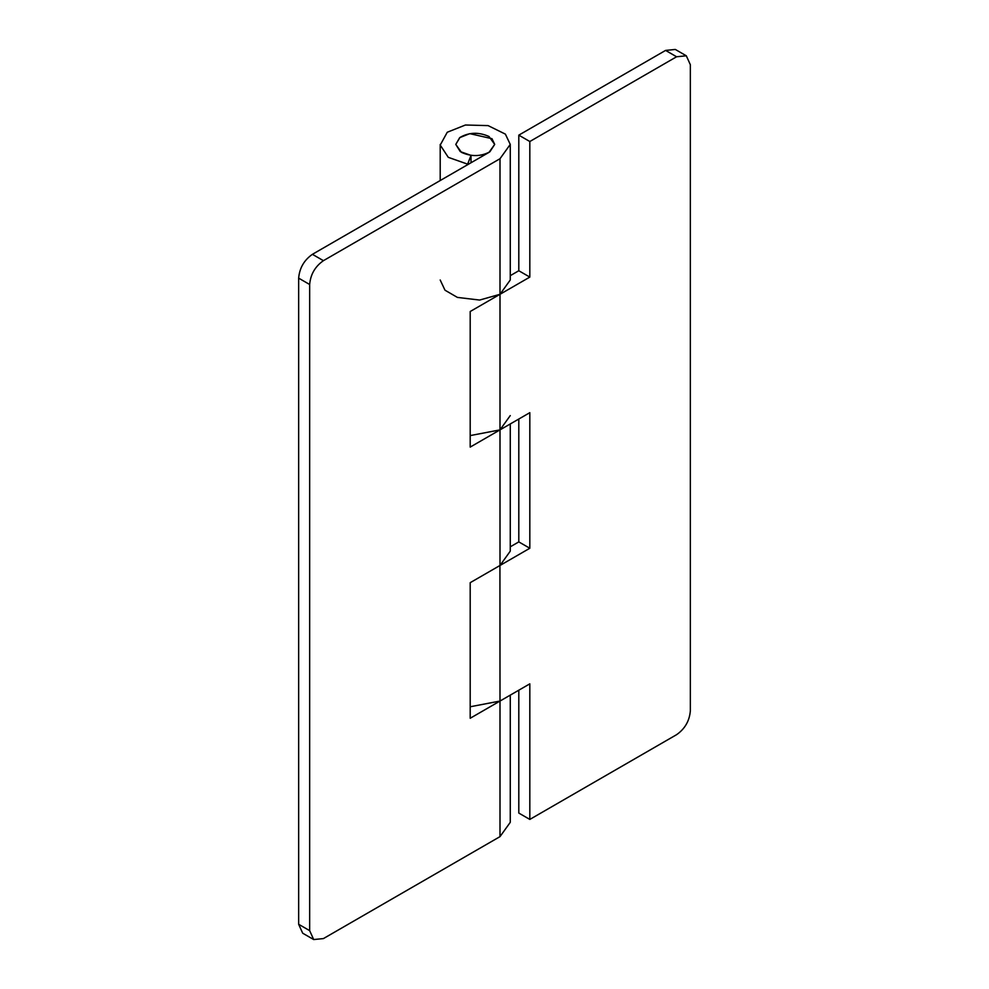 <?xml version="1.0" encoding="UTF-8"?>
<svg xmlns="http://www.w3.org/2000/svg" width="989" height="989" viewBox="0 0 989 989"><rect width="100%" height="100%" fill="white"/><g stroke="black" fill="none" stroke-linecap="round" stroke-linejoin="round"><path stroke-width="1.48" d="M518.805 135.147L665.585 50.414L675.314 49.45L686.317 55.804L676.587 56.769L529.82 141.514L518.805 135.147L518.805 270.739L529.82 277.093L529.82 141.514M499.927 565.523L500.001 701.053L529.82 683.844L529.82 819.424L676.587 734.679C684.883 728.881 689.469 720.944 690.347 710.856L690.347 64.718L686.317 55.804M518.805 419.027L518.805 541.898L529.82 548.252L529.82 412.673L500.001 429.881L470.195 435.593M518.805 541.898L510.262 546.83M470.195 706.764L500.001 701.053L470.195 718.261L470.195 582.682L529.82 548.252M518.805 690.198L518.805 813.069L529.82 819.424M518.805 270.739L510.262 275.671M440.204 280.011L444.988 290.197L457.4 297.405L479.616 300.063L500.001 294.302L529.82 277.093M309.656 284.498L298.653 278.144C299.531 268.056 304.118 260.119 312.413 254.321L488.999 152.368L494.698 144.419L488.999 136.482C478.627 131.92 468.947 132.254 459.947 137.471L455.781 144.419L459.687 137.656L469.8 133.639L491.978 138.695L494.698 144.419L489.815 151.861C480.716 156.633 471.271 156.794 461.48 152.368L455.781 144.419L460.256 151.589L471.024 155.384L467.649 164.162L448.277 157.325L440.229 145.074L447.251 132.254L465.436 125.01L488.109 125.615L505.379 134.121L510.262 144.419L500.001 158.722L323.415 260.676C315.12 266.474 310.534 274.41 309.656 284.498L309.656 930.637L313.686 939.55L323.415 938.586L500.001 836.632L510.262 822.341L510.262 695.131M313.686 939.55L302.683 933.196L298.653 924.282L309.656 930.637M510.262 423.96L510.262 551.17L500.001 565.473L500.001 429.881L510.262 415.59M470.195 447.102L500.001 429.881L500.001 294.302L470.195 311.51L470.195 447.102M510.262 144.419L510.262 279.998L500.001 294.302L500.001 158.722M298.653 278.144L298.653 924.282M471.024 155.384L471.024 162.74M676.587 56.769L665.585 50.414M312.413 254.321L323.415 260.676M500.001 701.053L500.001 836.632M440.204 180.53L440.204 144.419"/></g></svg>
